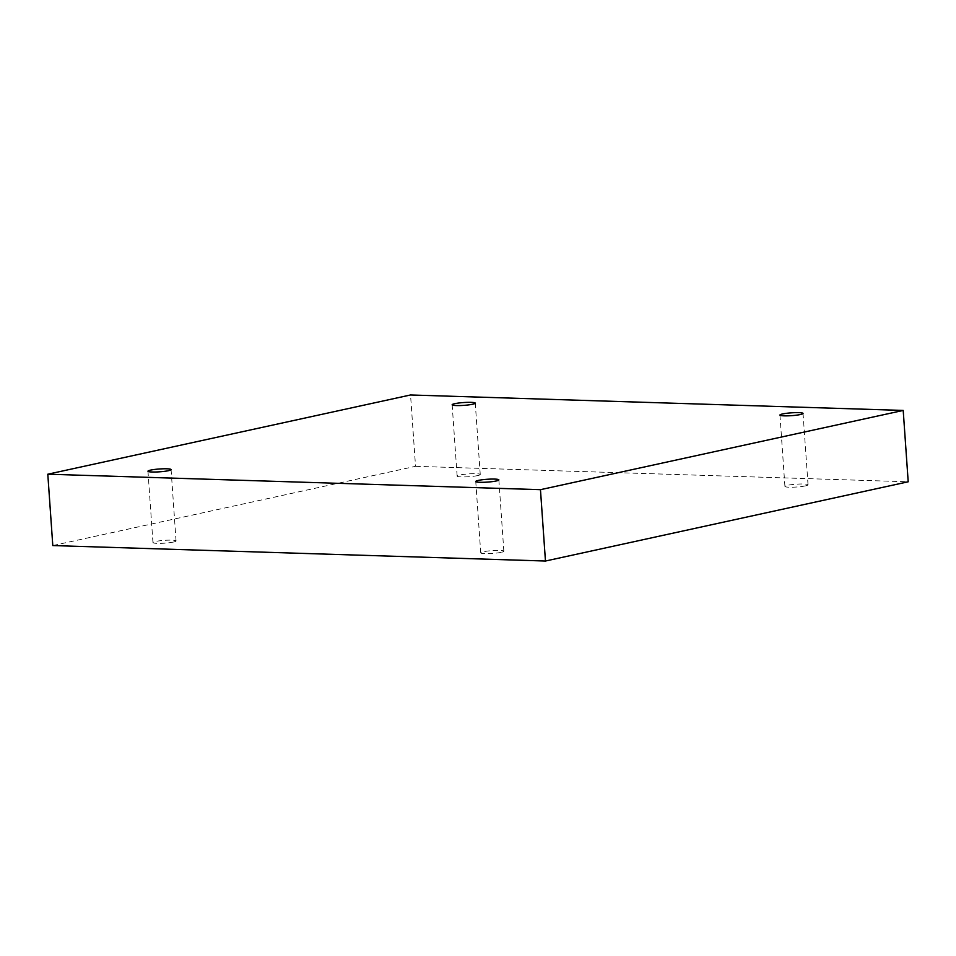 <?xml version="1.0" encoding="UTF-8"?>
<svg xmlns="http://www.w3.org/2000/svg" width="956" height="956" viewBox="0 0 956 956"><rect width="100%" height="100%" fill="white"/><g stroke="black" fill="none" stroke-linecap="round" stroke-linejoin="round"><path stroke-width="0.72" stroke-dasharray="4.78 3.58" d="M52.795 545.565L415.537 466.325L410.542 394.971M415.537 466.325L908.2 481.788M173.454 542.04A11.58 1.41 176 0 1 160.668 543.355A11.58 1.41 176 0 1 152.96 542.566A11.58 1.41 176 0 1 164.408 540.343A11.58 1.41 176 0 1 176.059 540.953A11.58 1.41 176 0 1 173.454 542.04M501.231 552.329A11.58 1.41 176 0 1 488.456 553.644A11.58 1.41 176 0 1 480.737 552.855A11.58 1.41 176 0 1 492.197 550.632A11.58 1.41 176 0 1 503.848 551.23A11.58 1.41 176 0 1 501.231 552.329M805.418 485.875A11.58 1.41 176 0 1 792.644 487.202A11.58 1.41 176 0 1 784.924 486.413A11.58 1.41 176 0 1 796.384 484.19A11.58 1.41 176 0 1 808.035 484.788A11.58 1.41 176 0 1 805.418 485.875M477.642 475.586A11.58 1.41 176 0 1 464.855 476.913A11.58 1.41 176 0 1 457.147 476.124A11.58 1.41 176 0 1 468.595 473.901A11.58 1.41 176 0 1 480.247 474.499A11.58 1.41 176 0 1 477.642 475.586M480.247 474.499L475.263 403.145M457.147 476.124L452.152 404.77M808.035 484.788L803.04 413.434M784.924 486.413L779.941 415.047M503.848 551.23L498.853 479.876M480.737 552.855L475.753 481.501M176.059 540.953L171.076 469.587M152.96 542.566L147.965 471.212"/><path stroke-width="1.43" d="M540.463 489.675L47.8 474.212L410.542 394.971L903.205 410.435L540.463 489.675L545.458 561.029L52.795 545.565L47.8 474.212M168.459 470.687A11.58 1.41 176 0 1 155.685 472.001A11.58 1.41 176 0 1 147.965 471.212A11.58 1.41 176 0 1 159.425 468.99A11.58 1.41 176 0 1 171.076 469.587A11.58 1.41 176 0 1 168.459 470.687M496.248 480.976A11.58 1.41 176 0 1 483.461 482.29A11.58 1.41 176 0 1 475.753 481.501A11.58 1.41 176 0 1 487.202 479.279A11.58 1.41 176 0 1 498.853 479.876A11.58 1.41 176 0 1 496.248 480.976M800.423 414.522A11.58 1.41 176 0 1 787.648 415.848A11.58 1.41 176 0 1 779.941 415.047A11.58 1.41 176 0 1 791.389 412.837A11.58 1.41 176 0 1 803.04 413.434A11.58 1.41 176 0 1 800.423 414.522M472.646 404.233A11.58 1.41 176 0 1 459.872 405.559A11.58 1.41 176 0 1 452.152 404.77A11.58 1.41 176 0 1 463.612 402.548A11.58 1.41 176 0 1 475.263 403.145A11.58 1.41 176 0 1 472.646 404.233M545.458 561.029L908.2 481.788L903.205 410.435"/></g></svg>
